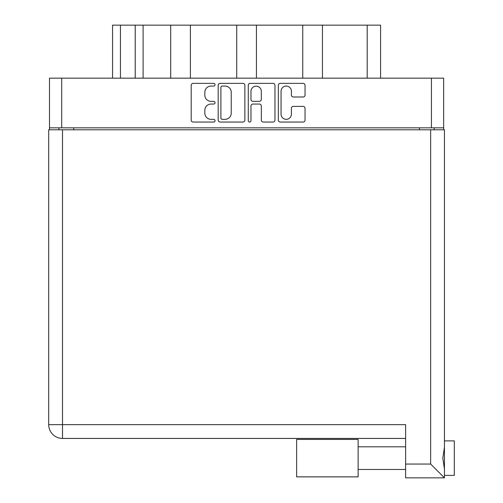 <?xml version="1.0" encoding="UTF-8"?>
<svg xmlns="http://www.w3.org/2000/svg" width="503" height="503" viewBox="0 0 503 503"><rect width="100%" height="100%" fill="white"/><g stroke="black" fill="none" stroke-linecap="round" stroke-linejoin="round"><path stroke-width="0.75" d="M281.058 114.162A5.175 5.175 0 0 0 286.232 119.337A5.175 5.175 0 0 0 291.407 114.162L291.407 108.315A1.937 1.937 0 0 1 293.337 106.378L303.108 106.378A1.937 1.937 0 0 1 305.044 108.315L305.044 120.11A1.937 1.937 0 0 1 303.108 122.047L280.284 122.047A1.937 1.937 0 0 1 278.348 120.11L278.348 85.29A1.937 1.937 0 0 1 280.284 83.36L303.108 83.36A1.937 1.937 0 0 1 305.044 85.29L305.044 95.061A1.937 1.937 0 0 1 303.108 96.997L293.337 96.997A1.937 1.937 0 0 1 291.407 95.061L291.407 91.238A5.175 5.175 0 0 0 286.232 86.063A5.175 5.175 0 0 0 281.058 91.238L281.058 114.162M249.62 122.047A1.352 1.352 0 0 0 250.972 120.695L250.972 105.988A1.937 1.937 0 0 1 252.908 104.058L259.391 104.058A1.937 1.937 0 0 1 261.321 105.988L261.321 120.11A1.937 1.937 0 0 0 263.258 122.047L273.028 122.047A1.937 1.937 0 0 0 274.959 120.11L274.959 85.29A1.937 1.937 0 0 0 273.028 83.36L250.198 83.36A1.937 1.937 0 0 0 248.268 85.29L248.268 120.695A1.352 1.352 0 0 0 249.62 122.047M244.879 120.11L244.879 85.29A1.937 1.937 0 0 0 242.943 83.36L220.119 83.36A1.937 1.937 0 0 0 218.183 85.29L218.183 120.11A1.937 1.937 0 0 0 220.119 122.047L242.943 122.047A1.937 1.937 0 0 0 244.879 120.11M443.659 127.831L49.489 127.831L49.489 78.166L443.659 78.166L443.659 129.799M211.027 86.063L213.687 86.063A1.352 1.352 0 0 0 215.039 84.711A1.352 1.352 0 0 0 213.687 83.36L193.133 83.36A1.937 1.937 0 0 0 191.197 85.29L191.197 120.11A1.937 1.937 0 0 0 193.133 122.047L213.687 122.047A1.352 1.352 0 0 0 215.039 120.695A1.352 1.352 0 0 0 213.687 119.337L211.027 119.337A6.193 6.193 0 0 1 204.834 113.15L204.834 110.245A6.193 6.193 0 0 1 211.027 104.058L213.687 104.058A1.352 1.352 0 0 0 215.039 102.7A1.352 1.352 0 0 0 213.687 101.348L211.027 101.348A6.193 6.193 0 0 1 204.834 95.155L204.834 92.256A6.193 6.193 0 0 1 211.027 86.063M302.743 78.166L302.743 25.15L256.429 25.15L256.429 78.166M170.693 78.166L170.693 25.15L143.103 25.15L143.103 78.166M236.718 78.166L236.718 25.15L190.404 25.15L190.404 78.166M49.489 127.831L49.489 129.799M58.952 129.799L58.952 127.831M434.196 127.831L434.196 129.799L434.196 127.831M112.559 78.166L112.559 25.15L143.103 25.15M367.19 78.166L367.19 25.15L322.448 25.15L322.448 78.166M367.19 25.15L380.589 25.15L380.589 78.166M190.404 25.15L170.693 25.15M256.429 25.15L236.718 25.15M322.448 25.15L302.743 25.15M222.244 86.063A1.352 1.352 0 0 0 220.892 87.421L220.892 117.985A1.352 1.352 0 0 0 222.244 119.337L225.048 119.337A6.193 6.193 0 0 0 231.242 113.15L231.242 92.256A6.193 6.193 0 0 0 225.048 86.063L222.244 86.063M261.321 91.339A5.175 5.175 0 0 0 256.146 86.164A5.175 5.175 0 0 0 250.972 91.339L250.972 99.412A1.937 1.937 0 0 0 252.908 101.348L259.391 101.348A1.937 1.937 0 0 0 261.321 99.412L261.321 91.339M444.445 440.898L454.297 440.898L454.297 475.385L444.445 475.385L454.297 475.385M444.445 458.139L444.445 477.85L405.619 477.85L405.619 424.639L62.498 424.639L62.498 129.799L444.445 129.799L444.445 458.139M444.445 447.28L442.816 458.139L444.445 469.003M48.703 424.639A13.795 13.795 0 0 0 62.498 438.434A13.795 13.795 0 0 1 48.703 424.639A13.795 13.795 0 0 0 62.498 438.434L405.619 438.434L62.498 438.434L62.498 424.639L48.703 424.639L48.703 129.799L62.498 129.799M405.619 477.85L444.445 477.85L430.65 464.055L430.65 129.799M358.123 476.863L296.632 476.863L296.632 439.421L358.123 439.421L358.123 476.863L296.632 476.863M61.712 78.166L61.712 127.831M431.436 127.831L431.436 78.166M419.414 129.799L419.414 127.831M73.734 127.831L73.734 129.799M120.437 25.15L120.437 78.166M135.219 78.166L135.219 25.15M405.619 464.055L430.65 464.055M358.123 469.475L405.619 469.475L358.123 469.475M358.123 446.809L405.619 446.809"/></g></svg>
